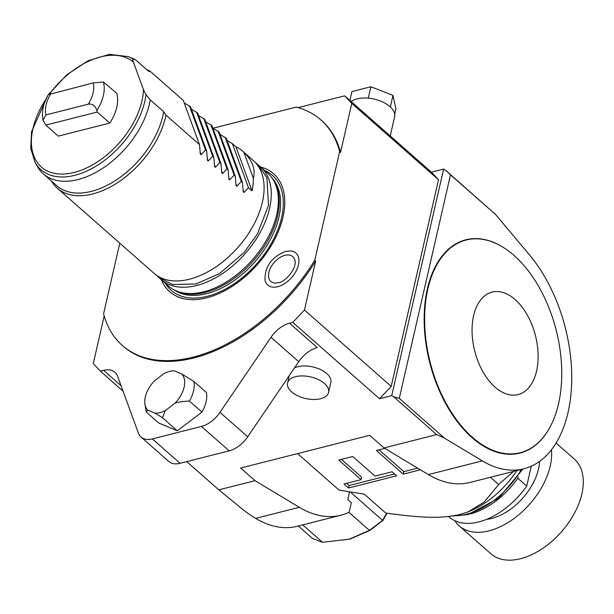 <?xml version="1.0" encoding="UTF-8"?>
<svg xmlns="http://www.w3.org/2000/svg" width="614" height="614" viewBox="0 0 614 614"><rect width="100%" height="100%" fill="white"/><g stroke="black" fill="none" stroke-linecap="round" stroke-linejoin="round"><path stroke-width="0.92" d="M109.783 123.061A37.561 22.887 -48.6 0 0 116.622 93.182L103.405 82.007L93.236 82.898L48.268 94.679C43.21 103.444 41.453 111.94 42.995 120.16L45.797 125.095L97.258 112.04L109.783 123.061L58.322 136.116L45.797 125.095M42.995 120.16L45.927 114.91L88.37 104.15C92.346 103.528 95.185 105.623 96.889 110.443L97.258 112.04M146.892 69.766A75.123 45.774 131.4 0 1 149.816 70.963L149.01 71.631L135.594 59.827L133.008 59.082C132.494 58.599 132.624 59.612 133.407 62.144L143.484 89.705L146.009 94.633L150.246 99.898L163.662 111.702A73.626 44.86 -48.6 0 1 118.126 178.735A73.626 44.86 -48.6 0 1 56.718 185.658L43.302 173.854A73.626 44.86 -48.6 0 0 104.71 166.931A73.626 44.86 -48.6 0 0 150.246 99.898M135.594 59.827A73.626 44.86 -48.6 0 0 132.609 58.399L128.349 56.649L109.591 54.331L88.163 60.694L66.888 74.701L48.636 94.387M47.708 95.677L31.56 131.68L30.738 148.481L35.136 162.564L37.408 166.563A73.626 44.86 -48.6 0 0 43.302 173.854M200.179 152.257L201.077 154.713L200.317 154.045L199.466 144.589L165.957 115.102A75.123 45.774 131.4 0 1 118.778 181.874A75.123 45.774 131.4 0 1 57.271 188.153A75.123 45.774 131.4 0 1 51.43 181.007M165.957 115.102L163.662 111.702M199.466 144.589L183.325 100.458L149.816 70.963M207.332 158.558L208.23 161.014L207.471 160.346L206.619 150.89L190.478 106.752L184.215 102.883M214.493 164.851L215.384 167.307L214.631 166.64L213.772 157.184L197.639 113.053L191.368 109.185M221.646 171.153L222.544 173.608L221.784 172.941L220.925 163.485L204.792 119.346L198.522 115.478M228.799 177.446L229.697 179.902L228.938 179.234L228.086 169.779L211.945 125.647L205.682 121.779M235.953 183.747L236.851 186.203L236.091 185.535L235.239 176.08L219.098 131.941L212.835 128.073M243.113 190.041L244.004 192.497L243.244 191.829L242.392 182.373L226.259 138.242L219.989 134.374M235.914 146.738L252.047 190.877A75.123 45.774 -48.6 0 0 253.375 178.298C255.693 169.38 252.523 160.707 243.858 152.28A75.123 45.774 -48.6 0 0 242.637 151.136A75.123 45.774 -48.6 0 0 235.914 146.738L232.338 143.592L227.142 140.667M252.047 190.877L248.47 187.73L232.338 143.592M243.244 191.829L244.004 192.497L248.47 187.73M242.637 151.136L253.375 160.584A75.123 45.774 131.4 0 1 262.401 202.098A75.123 45.774 131.4 0 1 214.754 267.666A75.123 45.774 131.4 0 1 154.099 273.376L57.271 188.153M242.392 182.373L241.317 181.429L225.184 137.298M236.091 185.535L236.851 186.203L241.317 181.429M235.239 176.08L234.164 175.136L218.031 130.997M228.938 179.234L229.697 179.902L234.164 175.136M228.086 169.779L227.011 168.835L210.871 124.703M221.784 172.941L222.544 173.608L227.011 168.835M220.925 163.485L219.85 162.541L203.718 118.402M214.631 166.64L215.384 167.307L219.85 162.541M213.772 157.184L212.697 156.24L196.564 112.109M207.471 160.346L208.23 161.014L212.697 156.24M206.619 150.89L205.544 149.946L189.411 105.808M200.317 154.045L201.077 154.713L205.544 149.946M243.858 152.28L253.375 178.298M160.07 278.556A75.123 45.774 -48.6 0 0 161.259 279.669A75.123 45.774 -48.6 0 0 221.915 273.959A75.123 45.774 -48.6 0 0 269.554 208.399A75.123 45.774 -48.6 0 0 260.528 166.885A75.123 45.774 -48.6 0 0 259.277 165.841M273.69 180.616L274.581 182.181A74.524 45.405 -48.6 0 1 277.574 215.99A74.524 45.405 131.4 0 1 178.213 291.673L176.548 290.99A75.123 45.774 131.4 0 0 276.707 214.693A75.123 45.774 -48.6 0 0 273.69 180.616A75.123 45.774 -48.6 0 0 267.681 173.179L260.528 166.885M176.548 290.99A75.123 45.774 131.4 0 1 168.413 285.971L161.259 279.669M161.428 279.823A78.592 47.884 131.4 0 0 223.803 291.228A78.592 47.884 131.4 0 0 282.993 217.156A78.592 47.884 -48.6 0 0 260.704 167.039M119.776 243.159L103.605 313.762A150.253 91.547 -48.6 0 0 122.355 345.513A150.253 91.547 -48.6 0 0 314.79 260.198L315.68 260.988A150.253 91.547 131.4 0 1 123.245 346.296L122.355 345.513M213.073 128.196L296.209 107.112A150.253 91.547 131.4 0 1 320.892 119.93A150.253 91.547 131.4 0 1 339.642 151.681L314.79 260.198M277.781 286.692A21.306 12.978 131.4 0 1 265.025 280.291C264.626 266.798 271.442 257.174 285.487 251.41L290.844 250.957A21.306 12.978 131.4 0 1 297.613 267.658A21.306 12.978 131.4 0 1 277.781 286.692M339.642 151.681L340.532 152.472L351.768 103.413L438.526 179.764L391.195 386.398L304.444 310.039L315.68 260.988M438.526 179.764L431.419 172.189L443.623 169.096L391.732 395.639L379.529 398.732L391.195 386.398M351.768 103.413L344.669 95.838L431.419 172.189M340.532 152.472A150.253 91.547 -48.6 0 0 321.79 120.72L320.892 119.93M298.128 107.634L344.669 95.838M349.519 491.875L347.77 499.512L351.346 502.659L349.159 512.206A126.215 74.785 -104.2 0 1 340.9 515.2L297.237 526.275A126.215 74.785 -104.2 0 1 255.662 518.385A149.079 61.592 5.3 0 1 243.19 509.781L218.814 489.849L254.994 480.67L240.634 468.037L369.689 435.303L384.049 447.936L436.654 434.589L444.444 438.112L482.351 460.891A126.215 74.785 -104.2 0 0 523.919 468.774A126.215 74.785 -104.2 0 0 571.68 382.361A126.215 74.785 -104.2 0 0 529.521 254.948L495.644 214.555L445.595 170.255L443.623 169.096M141.036 437.03A24.038 14.652 -48.6 0 0 152.356 438.895L180.079 463.301A24.038 14.652 -48.6 0 1 168.758 461.429L141.036 437.03A24.038 14.652 -48.6 0 1 138.38 433.062L117.589 376.198A24.038 14.652 131.4 0 0 114.933 372.23A24.038 14.652 131.4 0 0 103.612 370.365L100.374 371.186L93.267 363.603L104.188 315.903M304.444 310.039L292.778 322.381L289.539 323.202A24.038 14.652 -48.6 0 0 271.004 337.286L219.989 412.362L247.718 436.761L298.726 361.684L271.004 337.286M152.356 438.895L201.453 426.446A24.038 14.652 -48.6 0 0 219.989 412.362M144.965 404.311A24.844 15.135 -48.6 0 1 154.444 380.841L164.122 373.489A24.844 15.135 131.4 0 1 174.391 370.879A24.844 15.135 131.4 0 1 174.407 370.879L181.706 373.926L193.901 381.501L206.427 392.523A30.048 18.313 131.4 0 1 201.945 412.078L177.339 430.775L158.788 423.031L146.27 412.009A30.048 18.313 131.4 0 1 146.193 411.603L144.965 404.311A24.844 15.135 -48.6 0 0 147.736 410.137L146.27 412.009M292.778 322.381L379.529 398.732M436.654 434.589L393.712 396.797L391.732 395.639M218.814 489.849L186.733 461.613M100.374 371.186L123.053 391.149M294.482 367.939A21.037 11.083 12.9 0 1 326.778 373.581A21.037 11.083 12.9 0 1 330.854 382.445L328.574 392.407A21.037 11.083 -167.1 0 0 324.491 383.543A21.037 11.083 12.9 0 0 302.648 375.929A21.037 11.083 12.9 0 0 287.567 383.013L289.255 375.622M393.712 396.797L399.292 398.371L450.492 174.813L445.595 170.255M495.644 214.555L450.492 174.813M444.444 438.112L399.292 398.371M550.965 425.295A110.036 65.199 -104.2 0 1 550.888 425.441A110.036 65.199 -104.2 0 1 463.762 429.424A110.036 65.199 -104.2 0 1 427.398 288.795A110.036 65.199 -104.2 0 1 506.228 249.345A110.036 65.199 -104.2 0 1 506.358 249.438M384.049 447.936L428.38 474.576L482.351 460.891M523.919 468.774L469.956 482.466A126.215 74.785 -104.2 0 1 428.38 474.576M490.448 477.27L498.683 484.515L484.085 502.122L468.144 511.869L460.147 514.448C442.556 518.316 425.932 518.607 385.753 513.035L364.286 494.147L339.12 490.133L297.598 453.585M411.557 464.468L410.881 464.061M384.794 448.389L376.405 450.515L403.237 474.131L419.938 469.894L419.815 469.426M375 476.111L352.735 456.517L338.798 460.055L361.055 479.649L343.993 483.978L348.56 487.992L396.629 475.804L392.062 471.782L375 476.111M498.683 484.515L513.496 471.422M516.85 470.57A72.122 43.947 131.4 0 1 468.682 511.654L468.144 511.869M350.341 492.014L382.583 520.388L386.682 513.174M340.9 515.2A126.215 74.785 -104.2 0 1 299.333 507.31L254.994 480.67M302.733 524.878L322.496 542.277L349.22 539.192L369.428 530.373L348.921 512.322M369.428 530.373L382.583 520.388M298.289 526.006L312.419 538.409L322.45 542.285L349.98 539.115L370.165 530.304L382.522 520.626M382.637 520.979L387.05 513.227M349.98 539.115L349.22 539.192M369.551 530.342L370.165 530.304M518.109 476.809L517.786 478.237L526.728 486.104L531.287 466.203M517.786 478.237A63.104 38.452 131.4 0 1 470.516 513.91M526.728 486.104A63.104 38.452 131.4 0 1 449.133 517.026L448.535 516.504M486.71 519.337A48.084 29.295 -48.6 0 0 538.493 469.042A48.084 29.295 -48.6 0 0 539.553 461.421M454.836 520.749A63.104 38.452 -48.6 0 0 459.257 525.937A63.104 38.452 -48.6 0 0 488.974 530.849A63.104 38.452 131.4 0 0 551.441 449.809M459.257 525.937L490.901 553.79A63.104 38.452 -48.6 0 0 520.618 558.694A63.104 38.452 131.4 0 0 574.389 513.319A63.104 38.452 131.4 0 0 574.282 459.049L556.1 443.039M403.237 474.131L403.805 471.636L417.65 468.129M379.045 449.847L403.805 471.636M346.634 483.302L349.128 485.505L394.564 473.985M341.43 459.387L361.623 477.155L361.055 479.649M348.56 487.992L349.128 485.505M551.034 425.149A109.737 65.023 75.8 0 1 464.146 429.117A109.737 65.023 75.8 0 1 427.874 288.872A109.737 65.023 -104.2 0 1 506.496 249.53A109.737 65.023 -104.2 0 1 558.51 403.851A109.737 65.023 75.8 0 1 551.034 425.149L550.888 425.441M473.624 315.642A52.865 31.329 75.8 0 0 495.061 387.142A52.865 31.329 75.8 0 0 536.559 371.04A52.865 31.329 -104.2 0 0 515.123 299.548A52.865 31.329 -104.2 0 0 473.624 315.642M180.079 463.301L229.175 450.845A24.038 14.652 -48.6 0 0 247.718 436.761M289.539 323.202L317.261 347.608A24.038 14.652 -48.6 0 0 298.726 361.684M328.574 392.407A21.037 11.083 -167.1 0 1 313.493 399.484A21.037 11.083 -167.1 0 1 291.642 391.878A21.037 11.083 12.9 0 1 287.567 383.013M193.901 381.501A30.048 18.313 131.4 0 1 189.427 401.065C182.742 401.333 177.937 402.055 174.99 403.221L165.32 410.574L162.457 417.673L155.027 413.184L147.736 410.137M162.457 417.673L177.339 430.775M189.427 401.065L201.945 412.078M155.027 413.184A24.844 15.135 -48.6 0 0 165.32 410.574M174.99 403.221A24.844 15.135 -48.6 0 0 181.706 373.926M351.162 101.556A23.892 12.587 12.9 0 1 367.679 98.11A23.892 12.587 12.9 0 1 369.06 98.24A23.892 12.587 12.9 0 1 389.583 106.268A23.892 12.587 12.9 0 1 390.013 106.644A23.892 12.587 12.9 0 1 390.427 107.013A23.892 12.587 12.9 0 1 394.649 116.706L390.235 135.947M394.725 114.05L395.93 108.785L392.891 95.362L390.427 107.013M389.583 106.268L390.327 106.56M367.679 98.11L369.06 98.24M368.323 97.948L370.887 86.743L392.891 95.362M349.888 100.427L351.922 91.555L370.887 86.743M274.811 283.1A16.555 10.085 131.4 0 1 269.546 270.114A16.555 10.085 131.4 0 1 284.965 255.324A16.555 10.085 131.4 0 1 294.873 260.305C297.191 266.852 287.206 281.166 278.303 282.778L274.811 283.1M45.927 114.91A30.048 18.313 131.4 0 1 50.801 93.666M93.236 82.898A30.048 18.313 131.4 0 1 88.37 104.15M133.407 62.144A69.766 42.512 -48.6 0 0 49.534 94.026M46.027 99.046A69.766 42.512 -48.6 0 0 66.189 173.869A69.766 42.512 -48.6 0 0 143.484 89.705M133.008 59.082A72.091 43.924 -48.6 0 0 128.349 56.649M35.136 162.564A72.091 43.924 -48.6 0 0 96.421 165.926A72.091 43.924 -48.6 0 0 146.009 94.633M173.754 289.67A74.524 45.405 131.4 0 0 233.527 280.959A74.524 45.405 131.4 0 0 278.925 217.172A74.524 45.405 -48.6 0 0 272.033 178.006M264.634 170.5A76.581 46.656 -48.6 0 1 281.588 217.701A76.581 46.656 131.4 0 1 227.08 288.166A76.581 46.656 131.4 0 1 165.366 283.292M103.612 370.365L121.073 385.73M255.662 518.385L299.333 507.31M454.084 515.729A66.112 40.278 -48.6 0 0 466.655 514.194A66.112 40.278 -48.6 0 0 521.447 469.403M201.453 426.446L229.175 450.845M103.405 82.007A37.561 22.887 131.4 0 1 96.889 110.443M255.531 162.702L258.141 164.782L266.913 177.722L268.487 205.406L257.419 234.003L244.057 252.492L219.574 273.545L196.096 283.944L172.48 284.543L158.635 277.359L156.478 275.249M522.944 469.027L498.637 498.177L467.96 514.616L452.357 516.006"/></g></svg>
